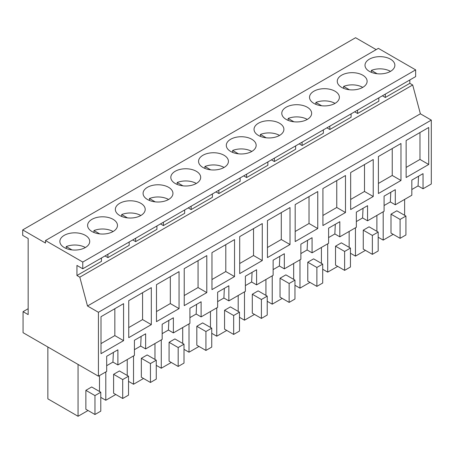 <?xml version="1.0" encoding="UTF-8"?>
<svg xmlns="http://www.w3.org/2000/svg" width="454" height="454" viewBox="0 0 454 454"><rect width="100%" height="100%" fill="white"/><g stroke="black" fill="none" stroke-linecap="round" stroke-linejoin="round"><path stroke-width="0.68" d="M385.321 94.109L385.321 97.474L409.82 83.326L409.82 79.966M382.41 95.788L385.321 97.474M79.813 277.173L76.942 275.516L76.942 265.425L82.764 268.785L82.764 262.06L45.491 240.541L45.491 243.06L22.7 229.906L22.7 235.371L28.159 238.52L28.159 314.605L23.063 311.665L23.063 332.68L98.422 376.19L98.422 312.295L87.497 305.99L79.813 277.173L412.692 84.983L409.82 83.326M354.67 111.803L357.582 113.489L378.84 101.214L378.84 97.848M326.931 127.824L329.842 129.504L351.101 117.228L351.101 113.863M299.192 143.839L302.103 145.518L323.361 133.243L323.361 129.884M271.447 159.853L274.364 161.533L295.622 149.258L295.622 145.899M243.707 175.868L246.624 177.548L267.883 165.273L267.883 161.913M215.968 191.883L218.879 193.563L240.143 181.288L240.143 177.928M188.228 207.898L191.14 209.578L212.404 197.308L212.404 193.943M160.489 223.913L163.4 225.598L184.664 213.323L184.664 209.958M132.75 239.928L135.661 241.613L156.919 229.338L156.919 225.973M105.01 255.948L107.921 257.628L129.18 245.353L129.18 241.988M76.942 275.516L101.441 261.368L101.441 258.003M376.184 49.617L355.578 37.716L22.7 229.906M82.764 268.785L415.648 76.601L415.648 69.876L378.369 48.357L45.491 240.541M98.422 376.19L106.684 371.417L106.684 356.288L117.898 349.813L117.898 364.942L134.424 355.403L134.424 340.267L145.638 333.798L145.638 348.927L153.9 344.16L162.163 339.388L162.163 324.252L173.377 317.783L173.377 332.913L181.64 328.146L189.903 323.373L189.903 308.238L201.116 301.762L201.116 316.898L217.642 307.358L217.642 292.223L228.856 285.748L228.856 300.883L245.381 291.343L245.381 276.208L256.595 269.733L256.595 284.868L273.126 275.323L273.126 260.193L284.335 253.718L284.335 268.853L292.603 264.08L300.866 259.308L300.866 244.178L312.074 237.703L312.074 252.838L320.342 248.066L328.605 243.293L328.605 228.163L339.819 221.688L339.819 236.823L356.345 227.278L356.345 212.143L367.558 205.673L367.558 220.803L384.084 211.263L384.084 196.128L395.298 189.659L395.298 204.788L411.823 195.248L411.823 180.113L423.037 173.644L423.037 188.773L431.3 184.001L431.3 120.106L420.381 113.801L412.692 84.983M357.582 110.123L357.582 113.489M329.842 126.138L329.842 129.504M302.103 142.153L302.103 145.518M274.364 158.174L274.364 161.533M246.624 174.188L246.624 177.548M218.879 190.203L218.879 193.563M191.14 206.218L191.14 209.578M163.4 222.233L163.4 225.598M135.661 238.248L135.661 241.613M107.921 254.263L107.921 257.628M87.497 305.99L420.381 113.801M23.063 311.665L28.159 308.72M82.764 262.06L415.648 69.876M375.73 57A14.931 8.62 180 0 1 394.866 65.274A14.931 8.62 180 0 1 384.135 73.542A14.931 8.62 180 0 1 365.005 65.274A14.931 8.62 180 0 1 375.73 57M189.959 185.652A14.931 8.62 180 0 1 170.823 177.383A14.931 8.62 180 0 1 181.549 169.109A14.931 8.62 180 0 1 200.685 177.383A14.931 8.62 180 0 1 189.959 185.652M162.22 201.667A14.931 8.62 180 0 1 143.084 193.398A14.931 8.62 180 0 1 153.81 185.124A14.931 8.62 180 0 1 172.946 193.398A14.931 8.62 180 0 1 162.22 201.667M328.656 105.572A14.931 8.62 180 0 1 309.526 97.304A14.931 8.62 180 0 1 320.252 89.035A14.931 8.62 180 0 1 339.382 97.304A14.931 8.62 180 0 1 328.656 105.572M347.991 73.015A14.931 8.62 180 0 1 367.121 81.289A14.931 8.62 180 0 1 356.396 89.557A14.931 8.62 180 0 1 337.265 81.289A14.931 8.62 180 0 1 347.991 73.015M273.177 137.607A14.931 8.62 180 0 1 254.041 129.333A14.931 8.62 180 0 1 264.773 121.065A14.931 8.62 180 0 1 283.903 129.333A14.931 8.62 180 0 1 273.177 137.607M300.917 121.593A14.931 8.62 180 0 1 281.786 113.318A14.931 8.62 180 0 1 292.512 105.05A14.931 8.62 180 0 1 311.643 113.318A14.931 8.62 180 0 1 300.917 121.593M237.033 137.08A14.931 8.62 180 0 1 256.164 145.348A14.931 8.62 180 0 1 245.438 153.622A14.931 8.62 180 0 1 226.302 145.348A14.931 8.62 180 0 1 237.033 137.08M98.331 217.154A14.931 8.62 180 0 1 117.467 225.428A14.931 8.62 180 0 1 106.735 233.697A14.931 8.62 180 0 1 87.605 225.428A14.931 8.62 180 0 1 98.331 217.154M126.07 201.139A14.931 8.62 180 0 1 145.206 209.413A14.931 8.62 180 0 1 134.48 217.682A14.931 8.62 180 0 1 115.344 209.413A14.931 8.62 180 0 1 126.07 201.139M209.288 153.094A14.931 8.62 180 0 1 228.424 161.363A14.931 8.62 180 0 1 217.699 169.637A14.931 8.62 180 0 1 198.563 161.363A14.931 8.62 180 0 1 209.288 153.094M78.996 249.717A14.931 8.62 180 0 1 59.866 241.443A14.931 8.62 180 0 1 70.591 233.174A14.931 8.62 180 0 1 89.722 241.443A14.931 8.62 180 0 1 78.996 249.717M98.422 312.295L431.3 120.106M428.718 164.479L406.143 177.508L406.143 140.519L428.718 127.483L428.718 164.479L419.978 159.433L419.978 132.528M179.058 308.618L156.482 321.648L156.482 284.658L179.058 271.623L179.058 308.618L170.318 303.573L170.318 276.668M345.494 212.523L322.925 225.553L322.925 188.563L345.494 175.533L345.494 212.523L336.76 207.478L336.76 180.578M317.755 228.538L317.755 191.548L295.185 204.578L295.185 241.568L317.755 228.538L309.021 223.493L309.021 196.593M234.536 276.588L211.967 289.618L211.967 252.623L234.536 239.593L234.536 276.588L225.797 271.543L225.797 244.638M262.276 260.568L262.276 223.578L239.706 236.608L239.706 273.603L262.276 260.568L253.536 255.528L239.706 263.513M290.015 244.553L267.446 257.588L267.446 220.593L290.015 207.563L290.015 244.553L281.281 239.513L281.281 212.608M373.233 196.508L373.233 159.519L350.664 172.548L350.664 209.538L373.233 196.508L364.5 191.463L350.664 199.454M400.973 180.493L378.403 193.523L378.403 156.534L400.973 143.504L400.973 180.493L392.239 175.448L392.239 148.543M206.797 292.603L184.228 305.633L184.228 268.643L206.797 255.608L206.797 292.603L198.058 287.558L198.058 260.653M151.318 324.633L151.318 287.643L128.743 300.673L128.743 337.663L151.318 324.633L142.579 319.588L128.743 327.572M123.573 340.648L101.004 353.677L101.004 316.688L123.573 303.658L123.573 340.648L114.839 335.602L114.839 308.703M423.037 188.773L418.077 185.907L411.823 189.517M395.298 204.788L390.332 201.928L384.084 205.531M367.558 220.803L362.593 217.943L356.345 221.552M339.819 236.823L334.853 233.958L328.605 237.567M312.074 252.838L307.114 249.972L300.866 253.582M284.335 268.853L279.375 265.987L273.126 269.597M256.595 284.868L251.635 282.002L245.381 285.611M228.856 300.883L223.896 298.017L217.642 301.626M201.116 316.898L196.156 314.032L189.903 317.641M173.377 332.913L168.417 330.047L162.163 333.656M145.638 348.927L140.678 346.067L134.424 349.676M117.898 364.942L112.933 362.082L106.684 365.691M140.678 346.067L141.126 336.403M168.417 330.047L168.865 320.388M196.156 314.032L196.605 304.367M223.896 298.017L224.344 288.352M251.635 282.002L252.083 272.338M279.375 265.987L279.823 256.323M307.114 249.972L307.568 240.308M334.853 233.958L335.307 224.293M362.593 217.943L363.047 208.278M390.332 201.928L390.786 192.263M418.077 185.907L418.526 176.243M112.933 362.082L113.387 352.418M406.143 167.418L419.978 159.433M156.482 311.558L170.318 303.573M322.925 215.468L336.76 207.478M295.185 231.483L309.021 223.493M211.967 279.528L225.797 271.543M253.536 228.623L253.536 255.528M267.446 247.498L281.281 239.513M364.5 164.564L364.5 191.463M378.403 183.433L392.239 175.448M184.228 295.543L198.058 287.558M142.579 292.682L142.579 319.588M101.004 343.593L114.839 335.602M393.187 234.343L383.193 240.109L383.193 211.78M404.633 215.309L404.633 199.397M396.824 210.804L391.002 214.163L400.099 219.418L405.927 216.053L396.824 210.804M405.927 216.053L405.927 234.973L400.099 238.333L391.002 233.078L391.002 214.163M378.188 237.221L383.193 240.109M156.267 365.345L161.272 368.234L161.272 339.904M171.266 362.468L161.272 368.234M182.712 343.434L182.712 327.521M174.904 338.928L169.081 342.288L178.184 347.543L184.006 344.177L174.904 338.928M184.006 344.177L184.006 363.098L178.184 366.457L169.081 361.202L169.081 342.288M127.233 375.464L127.233 359.551M100.788 397.375L105.793 400.269L105.793 371.934M115.787 394.498L105.793 400.269M119.425 370.958L113.602 374.317L122.705 379.572L128.527 376.213L119.425 370.958M128.527 376.213L128.527 395.128L122.705 398.487L113.602 393.238L113.602 374.317M350.448 253.236L355.454 256.124L355.454 227.794M365.447 250.358L355.454 256.124M376.894 231.324L376.894 215.412M369.085 226.818L363.262 230.178L372.359 235.433L378.188 232.073L369.085 226.818M378.188 232.073L378.188 250.988L372.359 254.348L363.262 249.098L363.262 230.178M267.224 301.286L272.23 304.174L272.23 275.839M282.223 298.403L272.23 304.174M293.676 279.375L293.676 263.462M285.867 274.863L280.039 278.228L289.141 283.483L294.964 280.118L285.867 274.863M294.964 280.118L294.964 299.033L289.141 302.398L280.039 297.143L280.039 278.228M184.006 349.33L189.012 352.219L189.012 323.889M199.005 346.447L189.012 352.219M210.457 327.419L210.457 311.506M202.643 322.908L196.82 326.273L205.923 331.528L211.746 328.163L202.643 322.908M211.746 328.163L211.746 347.083L205.923 350.443L196.82 345.188L196.82 326.273M239.485 317.301L244.49 320.189L244.49 291.854M254.484 314.418L244.49 320.189M265.936 295.389L265.936 279.477M258.127 290.878L252.299 294.243L261.402 299.498L267.224 296.133L258.127 290.878M267.224 296.133L267.224 315.048L261.402 318.413L252.299 313.158L252.299 294.243M211.746 333.315L216.751 336.204L216.751 307.869M226.745 330.433L216.751 336.204M238.197 311.404L238.197 295.492M230.388 306.893L224.56 310.258L233.662 315.513L239.485 312.148L230.388 306.893M239.485 312.148L239.485 331.062L233.662 334.428L224.56 329.173L224.56 310.258M321.415 263.354L321.415 247.447M294.964 285.271L299.969 288.159L299.969 259.824M309.963 282.388L299.969 288.159M313.606 258.848L307.778 262.213L316.881 267.463L322.709 264.103L313.606 258.848M322.709 264.103L322.709 283.018L316.881 286.383L307.778 281.128L307.778 262.213M128.527 381.36L133.533 384.249L133.533 355.919M143.526 378.483L133.533 384.249M154.973 359.449L154.973 343.536M147.164 354.943L141.342 358.302L150.444 363.558L156.267 360.198L147.164 354.943M156.267 360.198L156.267 379.113L150.444 382.472L141.342 377.217L141.342 358.302M322.709 269.25L327.709 272.145L327.709 243.809M337.702 266.373L327.709 272.145M349.154 247.339L349.154 231.427M341.346 242.833L335.523 246.193L344.62 251.448L350.448 248.088L341.346 242.833M350.448 248.088L350.448 267.003L344.62 270.368L335.523 265.113L335.523 246.193M88.048 410.512L78.054 416.284L78.054 364.431M99.494 391.479L99.494 375.571M91.685 386.973L85.863 390.332L94.96 395.587L100.788 392.228L91.685 386.973M100.788 392.228L100.788 411.142L94.96 414.508L85.863 409.253L85.863 390.332M78.054 416.284L47.852 398.845L47.852 346.992M400.099 238.333L400.099 219.418M178.184 366.457L178.184 347.543M122.705 398.487L122.705 379.572M372.359 254.348L372.359 235.433M289.141 302.398L289.141 283.483M205.923 350.443L205.923 331.528M261.402 318.413L261.402 299.498M233.662 334.428L233.662 315.513M316.881 286.383L316.881 267.463M150.444 382.472L150.444 363.558M344.62 270.368L344.62 251.448M94.96 414.508L94.96 395.587M390.491 71.369A14.931 8.62 -0 0 0 375.73 69.19A14.931 8.62 -0 0 0 371.355 70.41L371.355 72.328M377.121 73.735L371.355 70.41M362.752 87.384A14.931 8.62 -0 0 0 347.991 85.204A14.931 8.62 -0 0 0 343.616 86.425L343.616 88.343M349.381 89.756L343.616 86.425M335.012 103.398A14.931 8.62 -0 0 0 320.252 101.225A14.931 8.62 -0 0 0 315.876 102.439L315.876 104.358M321.642 105.771L315.876 102.439M307.273 119.413A14.931 8.62 -0 0 0 292.512 117.24A14.931 8.62 -0 0 0 288.137 118.454L288.137 120.372M293.903 121.785L288.137 118.454M279.533 135.428A14.931 8.62 -0 0 0 264.773 133.255A14.931 8.62 -0 0 0 260.397 134.469L260.397 136.387M266.163 137.8L260.397 134.469M251.788 151.443A14.931 8.62 -0 0 0 237.033 149.27A14.931 8.62 -0 0 0 232.652 150.484L232.652 152.402M238.424 153.815L232.652 150.484M224.049 167.458A14.931 8.62 -0 0 0 209.288 165.284A14.931 8.62 -0 0 0 204.913 166.499L204.913 168.423M210.684 169.83L204.913 166.499M196.31 183.478A14.931 8.62 -0 0 0 181.549 181.299A14.931 8.62 -0 0 0 177.173 182.519L177.173 184.438M182.945 185.845L177.173 182.519M168.57 199.493A14.931 8.62 -0 0 0 153.81 197.314A14.931 8.62 -0 0 0 149.434 198.534L149.434 200.452M155.206 201.86L149.434 198.534M140.831 215.508A14.931 8.62 -0 0 0 126.07 213.329A14.931 8.62 -0 0 0 121.695 214.549L121.695 216.467M127.46 217.88L121.695 214.549M113.091 231.523A14.931 8.62 -0 0 0 98.331 229.349A14.931 8.62 -0 0 0 93.955 230.564L93.955 232.482M99.721 233.895L93.955 230.564M85.352 247.538A14.931 8.62 -0 0 0 70.591 245.364A14.931 8.62 -0 0 0 66.216 246.579L66.216 248.497M71.982 249.91L66.216 246.579"/></g></svg>
